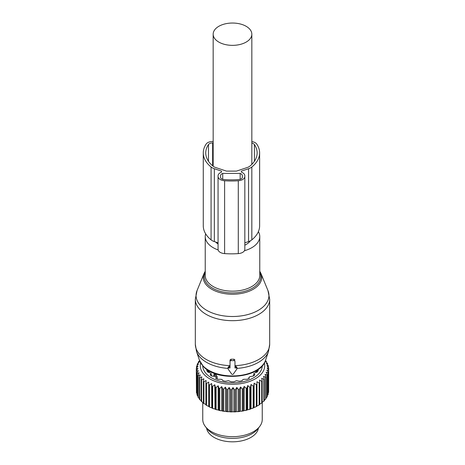 <?xml version="1.0" encoding="UTF-8"?>
<svg xmlns="http://www.w3.org/2000/svg" width="465" height="465" viewBox="0 0 465 465"><rect width="100%" height="100%" fill="white"/><g stroke="black" fill="none" stroke-linecap="round" stroke-linejoin="round"><path stroke-width="0.7" d="M231.012 360.648A0.994 0.808 180 0 0 230.024 361.462L230.024 367.937L229.065 367.937A0.994 0.808 180 0 0 228.205 369.152L231.64 374.005A0.994 0.808 180 0 0 233.36 374.005L236.795 369.152A0.994 0.808 180 0 0 235.935 367.937L234.976 367.937L234.976 361.462A0.994 0.808 180 0 0 233.988 360.648L231.012 360.648L231.012 359.201L230.024 359.98L230.024 361.462M197.026 290.625A36.45 21.047 0 0 0 200.514 305.551A36.45 21.047 0 0 0 245.543 315.113A36.45 21.047 0 0 0 267.974 290.625L260.964 273.478A29.249 16.885 180 0 1 242.963 293.124A29.249 16.885 180 0 1 206.832 285.452A29.249 16.885 180 0 1 204.036 273.478L197.026 290.625L195.323 299.21L195.323 344.251A37.177 21.466 0 0 0 199.874 354.539A37.177 21.466 0 0 0 230.024 365.67L230.024 359.98M228.205 367.455L229.065 366.397L230.024 366.437M236.795 367.455L235.935 366.397L235.935 367.937M234.976 366.437L235.935 366.397M236.923 368.414A36.671 21.169 0 0 0 268.508 351.406L269.677 344.251A37.177 21.466 0 0 1 234.976 365.67L234.976 361.462M234.976 359.98L233.988 359.201A37.177 21.466 180 0 1 231.012 359.201M205.652 233.831A27.266 15.74 0 0 0 205.234 236.569A27.266 15.74 0 0 0 208.576 244.113A27.266 15.74 0 0 0 218.137 249.949M244.439 250.722A27.266 15.74 0 0 0 259.766 236.569A27.266 15.74 0 0 0 258.389 231.628M244.834 245.165A19.332 11.16 0 0 0 250.379 240.812M218.829 42.088A19.332 11.16 0 0 0 239.899 44.506A19.332 11.16 0 0 0 251.832 34.195A19.332 11.16 0 0 0 246.171 26.307A19.332 11.16 0 0 0 225.101 23.884A19.332 11.16 0 0 0 213.168 34.195A19.332 11.16 0 0 0 218.829 42.088M215.626 242.015A19.332 11.16 0 0 0 218.062 243.991M206.576 428.102A26.023 15.025 0 0 0 229.925 441.75A26.023 15.025 0 0 0 257.471 431.032A26.023 15.025 0 0 0 258.424 428.102M259.179 383.038L256.947 381.719L256.947 405.701L257.819 405.701L259.179 404.893A36.189 20.89 0 0 0 259.737 404.533L259.737 382.678A36.189 20.89 180 0 1 259.179 383.038L259.179 404.893M256.325 384.642A36.189 20.89 180 0 0 256.947 384.323L256.947 406.178A36.189 20.89 180 0 1 256.325 406.503L256.325 384.642L254.111 383.189L253.867 385.781A36.189 20.89 180 0 1 253.187 386.06L253.187 407.915L251.856 408.555A35.195 20.321 180 0 0 254.018 407.666L253.867 407.636A36.189 20.89 180 0 1 253.187 407.915M254.111 383.189L254.111 407.166L254.977 407.224A35.195 20.321 0 0 0 256.947 406.201L256.947 406.178M262.19 380.864A36.189 20.89 180 0 1 261.708 381.254L261.708 403.114A36.189 20.89 180 0 0 262.19 402.719L262.19 380.864L261.702 378.289L263.882 379.324L263.882 401.185L262.19 402.208M265.439 360.573L266.056 361.102A36.189 20.89 180 0 1 266.358 361.549L265.352 361.386L267.346 363.281A36.189 20.89 180 0 1 267.561 363.746L266.34 363.508L268.206 365.531A36.189 20.89 180 0 1 268.334 366.002L266.916 365.682L268.636 367.815A36.189 20.89 180 0 1 268.671 368.297L267.073 367.879L268.625 370.117A36.189 20.89 180 0 1 268.572 370.599L266.811 370.076L268.177 372.407A36.189 20.89 180 0 1 268.032 372.878L266.131 372.238L267.299 374.651A36.189 20.89 180 0 1 267.061 375.11L265.044 374.348L265.997 376.824A36.189 20.89 180 0 1 265.672 377.272L263.562 376.371L264.289 378.905A36.189 20.89 180 0 1 263.882 379.324M264.353 362.88A32.219 18.6 180 0 1 241.573 383.532A32.219 18.6 180 0 1 200.648 362.88M243.224 388.874A36.189 20.89 180 0 1 242.689 388.967A36.189 20.89 180 0 1 242.422 389.013L242.422 410.868A36.189 20.89 0 0 0 242.689 410.822A36.189 20.89 180 0 0 243.224 410.729L243.224 388.874L244.177 386.392L246.194 388.258L246.194 410.113L244.962 410.589A35.195 20.321 180 0 0 247.403 409.996L246.962 409.927A36.189 20.89 180 0 1 246.194 410.113M253.187 386.06L251.013 384.468L250.525 387.037A36.189 20.89 180 0 1 249.792 387.269L247.688 385.537L246.962 388.072A36.189 20.89 180 0 1 246.194 388.258M261.708 381.254L259.487 380.079L259.737 382.678M254.977 407.224L256.325 406.503M254.111 407.166L254.018 407.666M251.013 384.468L251.013 408.444L251.856 408.555M251.013 408.444L250.821 408.938A35.195 20.321 180 0 1 248.508 409.682L249.792 409.13L249.792 387.269M247.688 385.537L247.688 409.52L248.508 409.682M247.688 409.52L247.403 409.996M244.177 386.392L244.177 410.374L244.962 410.589M244.177 410.374L243.805 410.827A35.195 20.321 180 0 1 242.41 411.083A35.195 20.321 180 0 1 241.265 411.263L242.422 410.868M199.619 360.73L198.584 361.636A36.189 20.89 180 0 0 198.299 362.09L199.363 361.91L197.398 363.839A36.189 20.89 180 0 0 197.207 364.304L198.479 364.049L196.643 366.095A36.189 20.89 180 0 0 196.544 366.577L198.009 366.228L196.323 368.39A36.189 20.89 180 0 0 196.311 368.873L197.956 368.431L196.445 370.692A36.189 20.89 180 0 0 196.526 371.175L198.323 370.617L197.003 372.971A36.189 20.89 180 0 0 197.172 373.442L199.101 372.773L197.985 375.203A36.189 20.89 180 0 0 198.247 375.662L200.287 374.86L199.392 377.353A36.189 20.89 180 0 0 199.741 377.795L201.868 376.865L201.2 379.405A36.189 20.89 180 0 0 201.63 379.824L203.815 378.754L203.391 381.329A36.189 20.89 180 0 0 203.897 381.713L206.117 380.504L205.931 383.102A36.189 20.89 180 0 0 206.506 383.456L208.733 382.102L208.797 384.706A36.189 20.89 180 0 0 209.43 385.02L211.639 383.526L211.947 386.119A36.189 20.89 180 0 0 212.639 386.386L214.801 384.753L215.347 387.316A36.189 20.89 180 0 0 216.086 387.543L218.178 385.776L218.957 388.292A36.189 20.89 180 0 0 219.736 388.467L221.724 386.572L222.729 389.036A36.189 20.89 180 0 0 223.537 389.164L225.403 387.142L226.624 389.536A36.189 20.89 180 0 0 227.449 389.606L229.169 387.473L230.588 389.78A36.189 20.89 180 0 0 231.419 389.804L232.977 387.566L234.575 389.78A36.189 20.89 180 0 0 235.406 389.746L236.778 387.415L238.539 389.519A36.189 20.89 180 0 0 239.359 389.432L240.527 387.02L240.527 411.002L241.265 411.263M240.527 411.002L240.068 411.432A35.195 20.321 180 0 1 237.464 411.705L238.539 411.374A36.189 20.89 0 0 0 239.359 411.293L239.359 389.432M236.778 387.415L236.778 411.397L237.464 411.705M236.778 411.397L236.243 411.792A35.195 20.321 180 0 1 233.599 411.897L234.575 411.635A36.189 20.89 0 0 0 235.406 411.601L235.406 389.746M232.977 387.566L232.977 411.548L233.599 411.897M232.977 411.548L232.372 411.903A35.195 20.321 180 0 1 229.722 411.845L230.588 411.641A36.189 20.89 0 0 0 231.419 411.659L231.419 389.804M229.169 387.473L229.169 411.455L229.722 411.845M229.169 411.455L228.501 411.775A35.195 20.321 180 0 1 225.88 411.542L226.624 411.391A36.189 20.89 0 0 0 227.449 411.467L227.449 389.606M225.403 387.142L225.403 411.124L225.88 411.542M225.403 411.124L224.676 411.397A35.195 20.321 180 0 1 222.119 411.002L222.729 410.891A36.189 20.89 0 0 0 223.537 411.019L223.537 389.164M221.724 386.572L221.724 410.554L222.119 411.002M221.724 410.554L220.951 410.781A35.195 20.321 180 0 1 218.48 410.223L218.957 410.153A36.189 20.89 0 0 0 219.736 410.328L219.736 388.467M218.178 385.776L218.178 409.752L218.48 410.223M218.178 409.752L217.364 409.932A35.195 20.321 180 0 1 215.016 409.223L215.347 409.171A36.189 20.89 0 0 0 216.086 409.398L216.086 387.543M214.801 384.753L215.016 409.223M214.801 408.735L213.958 408.857A35.195 20.321 180 0 1 211.761 408.003L211.947 407.974A36.189 20.89 0 0 0 212.639 408.241L212.639 386.386M211.639 383.526L211.761 408.003M211.639 407.509L210.779 407.573A35.195 20.321 180 0 1 208.756 406.584L208.797 406.561A36.189 20.89 0 0 0 209.43 406.875L209.43 385.02M208.733 382.102L208.756 406.584M208.733 406.085L207.867 406.096A35.195 20.321 180 0 1 207.611 405.957A35.195 20.321 180 0 1 207.53 405.904M205.931 404.48L203.897 403.574L203.897 381.713M203.391 402.684L201.63 401.679L201.63 379.824M201.2 400.725L199.741 399.65L199.741 377.795M264.289 400.208L265.672 399.127L265.672 377.272M259.737 404.044L261.708 403.114M264.289 378.905L264.289 400.76A36.189 20.89 180 0 1 263.882 401.185M265.997 376.824L265.997 398.679A36.189 20.89 180 0 1 265.672 399.127M265.829 398.116L267.061 396.971L267.061 375.11M267.299 374.651L267.299 396.505A36.189 20.89 180 0 1 267.061 396.971M267.299 395.512L268.032 394.739L268.032 372.878M268.177 372.407L268.177 394.262A36.189 20.89 180 0 1 268.032 394.739M268.177 392.925L268.572 392.454L268.572 370.599M268.625 370.117L268.625 391.972A36.189 20.89 180 0 1 268.572 392.454M268.625 390.216L268.671 368.297M268.334 366.002L268.334 367.437M267.561 363.746L267.561 364.822M266.358 361.549L266.358 362.34M240.527 387.02L242.422 389.013M262.243 365.81A29.743 17.17 180 0 1 240.876 382.16A29.743 17.17 180 0 1 202.757 365.81M243.805 410.827L243.224 410.729M246.962 388.072L246.962 409.927M250.525 387.037L250.525 408.892A36.189 20.89 180 0 1 249.792 409.13M250.821 408.938L250.525 408.892M253.867 385.781L253.867 407.636M240.068 411.432L239.359 411.293M238.539 389.519L238.539 411.374M236.243 411.792L235.406 411.601M234.575 389.78L234.575 411.635M232.372 411.903L231.419 411.659M230.588 389.78L230.588 411.641M228.501 411.775L227.449 411.467M226.624 389.536L226.624 411.391M224.676 411.397L223.537 411.019M222.729 389.036L222.729 410.891M220.951 410.781L219.736 410.328M218.957 388.292L218.957 410.153M217.364 409.932L216.086 409.398M215.347 387.316L215.347 409.171M213.958 408.857L212.639 408.241M211.947 386.119L211.947 407.974M210.779 407.573L209.43 406.875M208.797 384.706L208.797 406.561M206.506 383.456L206.506 405.311L207.867 406.096M205.931 383.102L205.931 404.963A36.189 20.89 0 0 0 206.506 405.311M203.391 381.329L203.391 403.19A36.189 20.89 0 0 0 203.897 403.574M201.2 379.405L201.2 401.266A36.189 20.89 0 0 0 201.63 401.679M199.392 377.353L199.392 399.214A36.189 20.89 0 0 0 199.741 399.65M198.247 375.662L198.247 397.517L199.497 398.639M197.985 375.203L197.985 397.058A36.189 20.89 0 0 0 198.247 397.517M197.172 373.442L197.172 395.297L198.352 396.5M197.003 372.971L197.003 394.826A36.189 20.89 0 0 0 197.172 395.297M196.526 371.175L196.526 393.03L197.003 393.582M196.445 370.692L196.445 392.547A36.189 20.89 0 0 0 196.526 393.03M196.311 368.873L196.445 390.908M196.544 366.577L196.544 368.111M197.207 364.304L197.207 365.461M198.299 362.09L198.299 362.944M262.243 402.202L262.243 419.511A29.743 17.17 180 0 1 259.65 426.521A29.743 17.17 180 0 1 240.876 435.99A29.743 17.17 180 0 1 205.35 426.521A29.743 17.17 180 0 1 202.757 419.511L202.757 402.487M205.35 426.521L207.175 428.887A27.737 16.013 0 0 0 240.312 437.716A27.737 16.013 0 0 0 257.825 428.887L259.65 426.521M208.599 371.25L208.529 372.116M207.884 370.053L206.681 370.309A26.72 15.426 180 0 0 207.576 371.901L211.017 373.366L210.912 374.279L210.064 374.72A26.72 15.426 180 0 0 211.767 376.075L214.359 376.336M211.017 373.366L210.912 375.429M216.115 378.527L216.115 377.551L215.644 378.312A26.72 15.426 180 0 0 217.992 379.295L221.276 379.289L222.793 380.149L222.875 380.736A26.72 15.426 180 0 0 225.635 381.254L228.466 380.684L231.053 381.748A26.72 15.426 180 0 0 233.947 381.748L236.534 380.684L239.365 381.254A26.72 15.426 180 0 0 240.021 381.143A26.72 15.426 180 0 0 242.126 380.736L242.207 380.149L243.724 379.289L247.008 379.295A26.72 15.426 180 0 0 249.356 378.312L248.949 377.754L248.949 378.498M257.116 370.053L258.319 370.309A26.72 15.426 180 0 1 257.424 371.901L253.983 373.366L254.088 374.279L254.936 374.72A26.72 15.426 180 0 1 253.233 376.075L249.815 376.679L248.885 377.551L248.885 378.527M253.983 373.366L254.088 375.429M256.401 371.25L256.471 372.116M217.207 378.992L217.207 376.842L216.033 374.796L217.207 376.842L217.207 378.992M214.981 374.191L214.045 374.36L214.981 374.191L216.033 374.796A2.232 1.29 120 0 0 215.411 376.603A1.732 1 0 0 0 217.207 376.842A1.732 1 0 0 1 215.411 376.603L214.359 375.999L215.411 376.603A2.232 1.29 120 0 1 216.033 374.796L214.981 374.191A2.232 1.29 120 0 0 214.359 375.999A1.732 1 0 0 1 213.854 375.29A1.732 1 0 0 0 214.359 375.999A2.232 1.29 120 0 1 214.981 374.191M221.532 172.143L221.532 171.132L221.532 172.143A7.434 4.295 180 0 0 218.062 175.776L218.062 249.339A7.434 4.295 180 0 0 224.607 253.605A56.881 32.841 180 0 0 238.289 253.605A7.434 4.295 180 0 0 244.834 249.339L244.834 176.485A7.434 4.295 180 0 1 238.289 180.751A56.881 32.841 180 0 1 224.607 180.751A7.434 4.295 180 0 1 218.062 176.485M213.168 141.494L212.633 141.494A6.94 4.005 180 0 0 206.169 144.04A42.135 24.325 180 0 0 203.269 152.915A42.135 24.325 180 0 0 211.069 167.011A10.41 6.01 180 0 0 214.348 168.737L221.532 171.132M214.348 168.737L214.348 241.591L218.062 242.829M214.348 241.591A10.41 6.01 180 0 1 211.069 239.864A42.135 24.325 180 0 1 203.269 225.769L203.269 152.915M251.832 141.598A6.94 4.005 180 0 1 256.721 144.04A42.135 24.325 180 0 1 259.627 152.915A42.135 24.325 180 0 1 251.827 167.011A10.41 6.01 180 0 1 248.548 168.737L241.364 171.132L241.364 172.143L241.364 171.132M259.627 152.915L259.627 225.769A42.135 24.325 180 0 1 251.827 239.864A10.41 6.01 180 0 1 248.548 241.591L244.834 242.829M241.364 172.143A7.434 4.295 180 0 1 244.834 175.776L244.834 248.63M244.834 175.776L244.834 176.485M251.832 143.086A4.464 2.575 180 0 1 254.413 144.557A39.659 22.895 180 0 1 257.151 152.915A39.659 22.895 180 0 1 249.81 166.185A7.934 4.58 180 0 1 247.31 167.493L236.453 171.114L226.443 171.114L215.586 167.493A7.934 4.58 180 0 1 213.086 166.185A39.659 22.895 180 0 1 205.745 152.915A39.659 22.895 180 0 1 208.483 144.557A4.464 2.575 180 0 1 212.633 142.924L213.168 142.924M240.167 173.404A4.958 2.86 180 0 1 242.352 175.776L242.352 177.281A3.964 2.29 180 0 1 238.929 179.548A54.899 31.696 180 0 1 223.967 179.548A3.964 2.29 180 0 1 220.544 177.281L220.544 175.776A4.958 2.86 180 0 1 222.729 173.404L240.167 173.404L240.167 179.327M222.729 173.404L222.729 179.327M229.065 366.397L229.065 367.937M233.988 359.201L233.988 360.648M195.323 299.21A37.177 21.466 0 0 0 199.874 309.504A37.177 21.466 0 0 0 241.695 320.013A37.177 21.466 0 0 0 269.677 299.21L269.677 344.251M195.323 344.251L196.492 351.406A36.671 21.169 0 0 0 200.316 357.544A36.671 21.169 0 0 0 228.077 368.414M196.492 351.406L199.427 360.177A33.683 19.449 0 0 0 202.938 365.816A33.683 19.449 0 0 0 237.691 375.708A33.683 19.449 0 0 0 265.573 360.177L268.508 351.406M205.234 272.217A28.289 16.333 0 0 0 207.669 284.411A28.289 16.333 0 0 0 243.131 291.718A28.289 16.333 0 0 0 259.766 272.217M205.234 236.569L205.234 275.425A27.266 15.74 0 0 0 208.576 282.97A27.266 15.74 0 0 0 239.243 290.677A27.266 15.74 0 0 0 259.766 275.425L259.766 236.569M207.884 371.971L207.884 370.128M216.051 378.498L216.051 377.754M257.116 370.128L257.116 371.971M256.076 372.209A24.174 13.956 0 0 0 256.378 371.297A24.174 13.956 0 0 1 256.076 372.209M252.867 376.092A24.041 13.88 0 0 0 253.768 375.185A24.041 13.88 0 0 1 252.867 376.092M255.733 372.291A24.041 13.88 0 0 0 256.314 370.628A24.041 13.88 0 0 1 255.733 372.291M208.925 372.209A24.174 13.956 180 0 1 208.622 371.297A24.174 13.956 0 0 0 208.925 372.209M213.854 375.29L213.854 376.22L213.854 375.29A1.732 1 0 0 1 213.947 374.959A1.732 1 0 0 0 213.854 375.29L214.045 374.36M208.686 370.628A24.041 13.88 0 0 0 209.267 372.291A24.041 13.88 0 0 1 208.686 370.628M211.232 375.185A24.041 13.88 0 0 0 212.133 376.092A24.041 13.88 0 0 1 211.232 375.185M211.069 167.011L211.069 239.864M251.827 167.011L251.827 239.864M248.548 168.737L248.548 241.591M238.289 180.751L238.289 253.605M224.607 180.751L224.607 253.605M254.413 144.557L254.413 161.268M212.633 142.924L212.633 165.807M208.483 144.557L208.483 161.268M228.077 367.088L228.077 368.745M236.923 367.088L236.923 368.745M267.974 290.625L269.677 299.21M205.234 271.217L204.036 273.478M199.427 360.177L203.24 366.333C216.783 382.23 260.76 378.487 265.573 360.177M260.964 273.478L259.766 271.217M251.832 164.366L251.832 34.195M213.168 166.249L213.168 34.195M208.622 371.477L208.622 370.588M211.232 375.679L211.232 373.831M253.768 375.679L253.768 373.831M256.378 371.477L256.378 370.588"/></g></svg>
